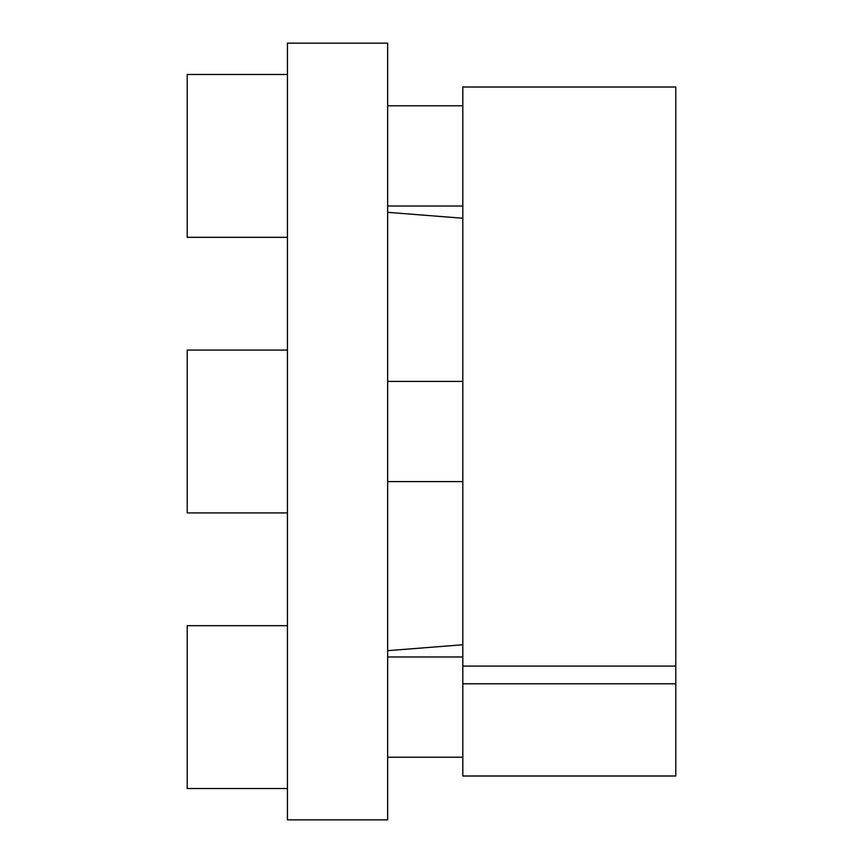 <?xml version="1.0" encoding="UTF-8"?>
<svg xmlns="http://www.w3.org/2000/svg" width="863" height="863" viewBox="0 0 863 863"><rect width="100%" height="100%" fill="white"/><g stroke="black" fill="none" stroke-linecap="round" stroke-linejoin="round"><path stroke-width="1.29" d="M387.649 43.15L387.649 819.85L287.433 819.85L287.433 43.15L387.649 43.15M675.783 683.798L675.783 775.999L462.816 775.999L462.816 683.798L675.783 683.798L675.783 87.001L462.816 87.001L462.816 683.798M462.816 666.085L675.783 666.085M287.433 512.924L187.217 512.924L187.217 350.076L287.433 350.076M287.433 788.534L187.217 788.534L187.217 625.675L287.433 625.675M287.433 237.325L187.217 237.325L187.217 74.466L287.433 74.466M462.816 218.242L387.649 212.33M462.816 644.758L387.649 650.67M387.649 381.392L462.816 381.392M387.649 481.608L462.816 481.608M387.649 656.991L462.816 656.991M387.649 757.218L462.816 757.218M387.649 105.782L462.816 105.782M387.649 206.009L462.816 206.009"/></g></svg>
